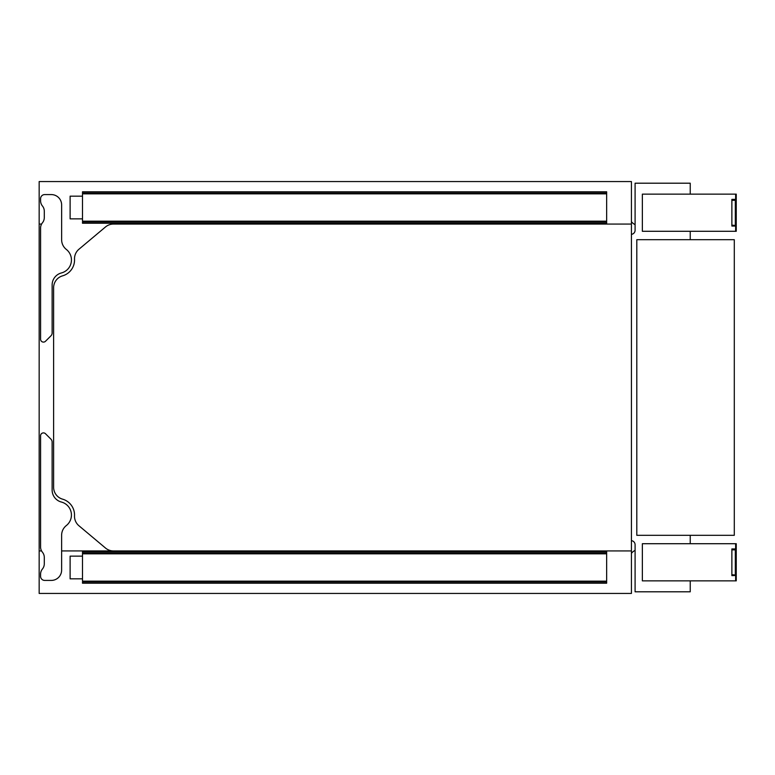 <?xml version="1.0" encoding="UTF-8"?>
<svg xmlns="http://www.w3.org/2000/svg" width="775" height="775" viewBox="0 0 775 775"><rect width="100%" height="100%" fill="white"/><g stroke="black" fill="none" stroke-linecap="round" stroke-linejoin="round"><path stroke-width="1.16" d="M39.167 550.938L39.167 224.062L41.588 224.062L39.167 224.062L39.167 181.553L631.422 181.553L631.422 550.938L61.622 550.938L631.422 550.938L631.422 593.447L39.167 593.447L39.167 550.938L41.579 550.938L39.167 550.938M113.45 224.062L631.422 224.062L113.45 224.062A12.381 12.381 0 0 0 105.497 226.959L78.934 249.25A12.381 12.381 0 0 0 74.526 259.257A16.508 16.508 0 0 1 62.581 275.842A12.381 12.381 0 0 0 53.611 287.738L53.611 487.262A12.381 12.381 0 0 0 62.572 499.158A16.508 16.508 0 0 1 74.516 515.733A12.381 12.381 0 0 0 78.934 525.75L105.497 548.041A12.381 12.381 0 0 0 113.45 550.938M45.512 341.252A2.887 2.887 0 0 1 40.581 339.208L40.581 228.015A8.254 8.254 0 0 1 42.441 222.793A8.254 8.254 0 0 0 44.291 217.581L44.291 211.391A8.254 8.254 0 0 0 42.441 205.995A8.254 8.254 0 0 1 40.581 200.773L40.581 198.71A4.127 4.127 0 0 1 44.708 194.583L51.315 194.583A10.317 10.317 0 0 1 61.632 204.9L61.632 239.717A12.381 12.381 0 0 0 66.34 249.443A13.417 13.417 0 0 1 61.399 272.955A12.381 12.381 0 0 0 52.138 284.938L52.138 332.921A4.127 4.127 0 0 1 50.927 335.837L45.512 341.252M635.093 224.672A12.381 12.381 0 0 1 631.422 221.698M631.422 553.302A12.381 12.381 0 0 1 635.093 550.327M45.512 433.748A2.887 2.887 0 0 0 40.571 435.792L40.571 546.985A8.254 8.254 0 0 0 42.431 552.207A8.254 8.254 0 0 1 44.291 557.419L44.291 563.609A8.254 8.254 0 0 1 42.431 569.005A8.254 8.254 0 0 0 40.571 574.227L40.571 576.29A4.127 4.127 0 0 0 44.708 580.417L51.305 580.417A10.317 10.317 0 0 0 61.622 570.1L61.622 535.283A12.381 12.381 0 0 1 66.33 525.557A13.417 13.417 0 0 0 61.399 502.045A12.381 12.381 0 0 1 52.128 490.062L52.128 442.079A4.127 4.127 0 0 0 50.927 439.163L45.512 433.748M631.422 234.35A4.127 4.127 0 0 0 635.093 230.252L635.093 183.2L690.234 183.2L690.234 194.138M690.234 580.863L690.234 591.8L635.093 591.8L635.093 544.748A4.127 4.127 0 0 0 631.422 540.65M690.234 231.289L690.234 239.688M690.234 535.312L690.234 543.711M636.808 535.312L734.293 535.312L734.293 239.688L636.808 239.688L636.808 535.312M736.25 580.243A0.62 0.62 0 0 1 735.63 580.863L642.359 580.863L642.359 543.711L735.63 543.711L736.25 544.331L736.25 548.952L731.871 548.952L731.871 575.622L736.25 575.438L736.25 580.243L735.63 580.863L736.25 580.863L736.25 543.711L735.63 543.711L735.63 549.863L736.25 549.243M735.63 575.04L731.871 574.711L731.871 549.863L735.63 549.863M736.25 544.331A0.62 0.62 0 0 0 735.63 543.711M736.25 230.669L735.63 231.289L736.25 231.289L736.25 199.378L735.63 200.289L735.63 199.378L736.25 199.378L736.25 194.138L735.63 194.138L735.63 199.378L731.871 199.378L731.871 226.048L735.63 226.048L735.63 231.289A0.62 0.62 0 0 0 736.25 230.669L736.25 225.864L735.63 226.048L735.63 225.138L736.25 225.757M735.63 231.289L642.359 231.289L642.359 194.138L735.63 194.138L736.25 194.757L736.25 199.378M735.63 225.467L731.871 225.138L731.871 200.289L735.63 200.289M736.25 194.757A0.62 0.62 0 0 0 735.63 194.138M82.499 556.14L70.118 556.14L70.118 578.838L82.499 578.838M606.651 581.153L82.499 581.153L82.499 553.825L606.651 553.825L606.651 581.977L82.499 581.977L82.499 583.217L606.651 583.217L606.651 581.977M606.651 553.825L606.651 551.761L82.499 551.761L82.499 553.825M606.651 553.001L82.499 553.001M82.499 196.162L70.118 196.162L70.118 218.86L82.499 218.86M606.651 221.175L82.499 221.175L82.499 193.847L606.651 193.847L606.651 221.999L82.499 221.999L82.499 223.239L606.651 223.239L606.651 221.999M606.651 193.847L606.651 191.783L82.499 191.783L82.499 193.847M606.651 193.023L82.499 193.023M39.167 284.318L39.167 490.682M736.25 575.331L735.63 574.711L735.63 580.863M735.32 574.711L735.32 549.863M735.32 225.138L735.32 200.289"/></g></svg>
